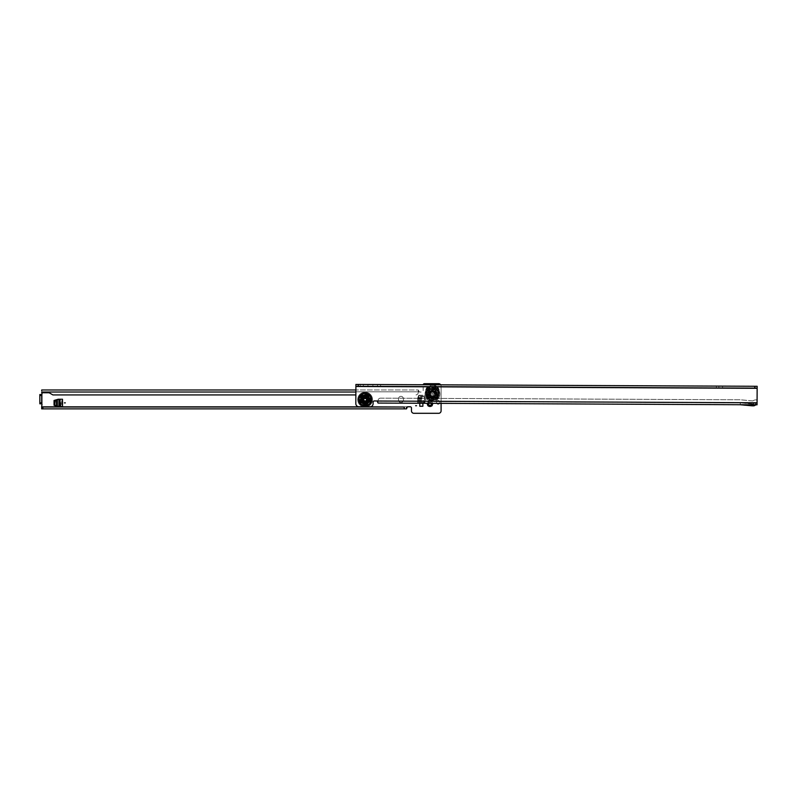 <?xml version="1.0" encoding="UTF-8"?>
<svg xmlns="http://www.w3.org/2000/svg" width="797" height="797" viewBox="0 0 797 797"><rect width="100%" height="100%" fill="white"/><g stroke="black" fill="none" stroke-linecap="round" stroke-linejoin="round"><path stroke-width="0.6" stroke-dasharray="3.98 2.99" d="M435.56 396.667L433.309 397.305L435.56 396.667L436.467 394.415L436.198 389.912L437.384 388.418A2.162 0.976 -27.9 0 0 436.059 388.667L428.836 388.667L428.696 394.415L429.503 396.498L431.585 397.305L435.391 396.498L436.577 397.683L438.071 394.415L436.198 394.415L436.198 389.912L436.905 389.514L434.335 386.336L430.559 386.336L428.716 389.902L426.853 388.378L425.777 389.703L427.909 389.703L429.434 388.069L428.647 389.554L438.071 389.912A2.162 1.833 -112.5 0 0 437.523 388.597L438.41 388L439.117 389.703L436.467 389.912L436.467 394.415L436.985 394.933L436.905 389.514L438.41 388L439.117 389.703L438.071 389.912L438.589 394.933L438.041 388.378L434.335 385.409L430.559 385.409L428.836 388.667A2.162 0.976 27.9 0 0 427.511 388.418L427.919 386.555L430.559 385.1L430.559 386.336L429.434 388.069L427.919 386.555L426.475 388L430.559 385.409L426.853 388.378L426.475 388L425.777 389.703L425.777 394.933L425.777 389.703L426.475 388L428.696 389.912L428.696 394.415L429.503 396.498L433.309 397.305L433.309 399.177L428.318 397.683L426.823 394.415L426.305 389.703L426.305 394.933L427.59 398.41L431.067 399.695L431.067 400.224L427.252 398.749L425.777 394.933L427.909 394.933L428.607 397.394L431.067 398.092L431.067 400.224L427.252 398.749L425.777 394.933L428.696 394.415L427.909 389.703L427.909 394.933L428.427 394.415L429.334 396.667L431.585 397.573L431.067 398.092L436.288 397.394L436.985 394.933L439.117 394.933L437.643 398.749L433.827 400.224L431.067 400.224L433.827 400.224L433.827 398.092L431.585 397.305L431.067 399.695L433.827 399.695L433.827 400.224L437.643 398.749L438.589 394.933L439.117 394.933L437.643 398.749M432.442 392.144A1.913 1.913 0 0 0 430.529 394.057A1.913 1.913 0 0 0 432.442 395.97A1.913 1.913 0 0 0 434.365 394.057A1.913 1.913 0 0 0 432.442 392.144A1.913 1.913 0 0 0 430.529 394.057A1.913 1.913 0 0 0 432.442 395.97A1.913 1.913 0 0 0 434.365 394.057A1.913 1.913 0 0 0 432.442 392.144M428.647 403.471L427.83 402.355A0.618 0.618 0 0 0 427.999 402.764L428.647 403.471A1.385 1.385 0 0 0 428.647 404.268L427.999 404.986A0.618 0.618 0 0 0 428.198 405.962A0.618 0.618 0 0 0 428.866 405.852L429.583 405.205A1.385 1.385 0 0 0 430.38 405.205L431.087 405.852A0.618 0.618 0 0 0 431.944 405.832A0.618 0.618 0 0 0 431.964 404.986L431.307 404.268A1.385 1.385 0 0 0 431.307 403.471L431.964 402.764A0.618 0.618 0 0 0 431.944 401.907A0.618 0.618 0 0 0 431.087 401.887L430.38 402.545A1.385 1.385 0 0 0 429.583 402.545L428.866 401.887A0.618 0.618 0 0 0 427.83 402.346A2.62 2.62 0 0 0 427.421 403.292M439.416 403.342A1.694 1.694 0 0 0 438.161 400.502A1.694 1.694 0 0 0 436.457 402.206A1.694 1.694 0 0 0 438.161 403.9A1.694 1.694 0 0 0 439.854 402.206A1.694 1.694 0 0 0 438.161 400.502A1.694 1.694 0 0 0 436.895 403.332M61.698 406.52L58.151 406.52L54.047 405.294L54.286 400.174L62.515 399.237L59.865 399.237L62.515 399.237L62.515 406.52L59.865 406.52L62.515 406.52L61.698 406.52L61.698 399.237M39.85 394.555L41.882 394.166A1.235 1.235 0 0 0 41.852 393.031A1.235 1.235 0 0 1 41.703 392.433L41.703 389.982M418.246 391.835L41.703 391.835L418.246 391.835L418.246 389.982L355.89 389.982L418.246 389.982L418.246 392.453A2.471 2.471 0 0 1 415.994 394.913L415.994 394.913A2.471 2.471 0 0 0 418.246 392.453L418.246 389.982L418.246 391.835L419.391 392.014A1.235 1.235 0 0 0 419.481 392.024L421.952 392.024A1.235 1.235 0 0 0 423.187 390.789L423.187 384.921A1.235 1.235 0 0 1 424.422 383.686L438.619 383.686A2.471 2.471 0 0 1 441.09 386.156L441.09 410.844A2.471 2.471 0 0 1 438.838 413.304L413.713 413.304A2.471 2.471 0 0 1 411.461 410.844L411.461 408.014A1.235 1.235 0 0 0 410.226 406.779L407.755 406.779A1.235 1.235 0 0 0 407.387 406.829L41.703 406.829L41.703 405.932A1.235 1.235 0 0 1 41.852 405.334A1.235 1.235 0 0 0 41.882 404.199L39.85 403.581L41.703 403.581L39.85 403.501L41.703 403.501L39.85 403.501L39.85 394.864L41.703 394.864L41.703 403.501M403.431 400.044L403.431 398.809A2.471 2.471 0 0 0 400.961 396.338A2.471 2.471 0 0 0 398.5 398.809L398.5 400.044A2.471 2.471 0 0 0 400.961 402.515A2.471 2.471 0 0 0 403.431 400.044L403.431 398.809A2.471 2.471 0 0 0 400.961 396.338A2.471 2.471 0 0 0 398.5 398.809L398.5 400.044A2.471 2.471 0 0 0 400.961 402.515A2.471 2.471 0 0 0 403.431 400.044M419.79 402.465L419.79 406.032L422.878 406.032L422.878 402.465L424.98 402.465L424.96 398.082L424.98 402.465L417.698 402.465L417.698 399.795L417.698 402.465L422.878 402.465M424.064 395.442L424.96 398.082L424.064 395.442M418.903 395.232L423.765 395.232L418.903 395.232M417.708 398.082L418.614 395.442L417.708 398.082L417.698 402.465L417.708 398.082M437.384 388.418L436.975 386.555L434.335 385.1L430.559 385.1L434.335 385.1L438.41 388L436.975 386.555L435.461 388.069L436.059 389.594L434.335 385.1L436.178 389.902L428.647 389.554M419.79 403.252L419.79 402.555L422.878 402.555L422.878 406.261L419.79 406.261L419.79 402.555M422.878 403.272L422.878 402.555M432.542 403.312A2.62 2.62 0 0 0 432.123 402.355A0.618 0.618 0 0 0 431.486 401.728A2.62 2.62 0 0 0 428.467 401.728A0.618 0.618 0 0 0 427.83 402.346M441.09 403.352L441.09 386.156A2.471 2.471 0 0 0 440.701 384.831M418.246 389.982L419.391 392.014A1.235 1.235 0 0 0 419.481 392.024L421.952 392.024A1.235 1.235 0 0 0 423.187 390.789L423.187 384.921A1.235 1.235 0 0 1 423.197 384.752M41.703 394.555L39.86 394.864L41.703 394.864M41.703 392.014L41.803 392.014A1.235 1.235 0 0 0 42.938 392.762L48.487 392.762A2.471 2.471 0 0 1 49.723 393.09L52.891 394.923L355.87 394.923M41.703 408.871L406.52 408.871L406.52 407.018L41.703 407.018L41.703 408.871L41.703 406.829M428.467 401.728L429.583 402.545A1.385 1.385 0 0 1 430.38 402.545L431.486 401.728M432.123 402.355L431.307 403.471M418.714 396.607L417.698 398.978L418.714 396.607L423.954 396.607L424.98 398.978L423.954 396.607M418.903 396.029L423.765 396.029M417.708 398.879L424.97 398.898M418.614 396.239L418.415 396.806M424.253 396.806L424.064 396.239M419.79 402.375L419.79 405.872L422.878 406.032M422.878 402.375L422.878 405.872M59.018 406.52L55.421 405.424L55.421 400.343L59.018 399.237M55.083 405.593L55.651 405.733M55.651 400.034L55.083 400.174M428.527 389.713L426.823 389.912A2.162 1.833 112.5 0 1 427.371 388.597L428.696 389.912L436.178 389.902L437.503 388.577M435.391 396.498L436.198 394.415L435.391 396.498M436.577 397.683L433.309 399.177L433.827 399.695L437.304 398.41M429.055 394.057A3.397 3.397 0 0 0 432.442 397.454A3.397 3.397 0 0 0 435.839 394.057A3.397 3.397 0 0 0 432.442 390.66A3.397 3.397 0 0 0 429.055 394.057A3.397 3.397 0 0 0 432.442 397.454A3.397 3.397 0 0 0 435.839 394.057A3.397 3.397 0 0 1 432.442 397.454A3.397 3.397 0 0 1 429.055 394.057A3.397 3.397 0 0 0 432.442 397.454A3.397 3.397 0 0 0 435.839 394.057A3.397 3.397 0 0 0 432.442 390.66A3.397 3.397 0 0 0 429.055 394.057A3.397 3.397 0 0 1 432.442 390.66A3.397 3.397 0 0 1 435.839 394.057A3.397 3.397 0 0 0 432.442 390.66A3.397 3.397 0 0 0 429.055 394.057M429.294 394.057A3.148 3.148 0 0 0 432.442 397.205A3.148 3.148 0 0 0 435.59 394.057A3.148 3.148 0 0 0 432.442 390.909A3.148 3.148 0 0 0 429.294 394.057M429.234 394.057A3.208 3.208 0 0 0 432.442 397.265A3.208 3.208 0 0 0 435.66 394.057A3.208 3.208 0 0 1 432.442 397.265A3.208 3.208 0 0 1 429.234 394.057A3.208 3.208 0 0 1 432.442 390.849A3.208 3.208 0 0 1 435.66 394.057A3.208 3.208 0 0 0 432.442 390.849A3.208 3.208 0 0 0 429.234 394.057M430.39 394.057A2.052 2.052 0 0 1 432.442 392.004A2.052 2.052 0 0 1 434.495 394.057A2.052 2.052 0 0 0 432.442 392.004A2.052 2.052 0 0 0 430.39 394.057A2.052 2.052 0 0 0 432.442 396.109A2.052 2.052 0 0 0 434.495 394.057A2.052 2.052 0 0 1 432.442 396.109A2.052 2.052 0 0 1 430.39 394.057M434.315 394.057A1.863 1.863 0 0 0 432.442 392.184A1.863 1.863 0 0 0 430.579 394.057A1.863 1.863 0 0 1 432.442 392.184A1.863 1.863 0 0 1 434.315 394.057A1.863 1.863 0 0 1 432.442 395.92A1.863 1.863 0 0 1 430.579 394.057A1.863 1.863 0 0 0 432.442 395.92A1.863 1.863 0 0 0 434.315 394.057M432.94 398.709L433.309 398.659A0.986 0.986 0 0 0 432.442 397.205A0.976 0.976 0 0 0 431.466 398.181L432.442 399.167L433.429 398.181A0.986 0.986 0 0 0 433.199 397.544L432.881 397.603A0.727 0.727 0 0 1 432.94 398.709L433.11 398.689A0.837 0.837 0 0 0 433.02 397.583L432.881 397.603M428.148 394.973L428.696 394.973L428.148 394.973M428.945 391.476L429.493 391.476L428.945 391.476M432.173 389.922L432.721 389.922L432.173 389.922M435.401 391.476L435.949 391.476L435.401 391.476M436.198 394.973L436.746 394.973L436.198 394.973M433.957 397.773L434.514 397.773L433.957 397.773M430.38 397.773L430.938 397.773L430.38 397.773M429.115 397.344L429.234 397.464A0.837 0.837 0 0 0 430.051 396.707L429.942 396.607A0.727 0.727 0 0 1 429.115 397.344L429.384 397.603A0.986 0.986 0 0 0 430.191 396.826L429.942 396.607M429.234 397.464L429.613 397.783A1.215 1.215 0 0 0 430.39 396.976L430.051 396.707M429.244 395.641L429.334 395.8A0.837 0.837 0 0 0 428.407 396.428L428.308 396.248A0.986 0.986 0 0 1 429.244 395.641L430.191 396.826M429.334 395.8L429.145 395.412A1.215 1.215 0 0 0 428.178 395.989L428.407 396.428M427.8 393.499L427.78 393.668A0.837 0.837 0 0 0 428.886 393.828L428.896 393.688A0.727 0.727 0 0 1 427.8 393.499L427.77 393.877A0.986 0.986 0 0 0 428.876 394.017L428.896 393.688M427.78 393.668L427.76 394.166A1.215 1.215 0 0 0 428.876 394.266L428.886 393.828M429.214 392.542L429.135 392.712A0.837 0.837 0 0 0 428.069 392.383L428.148 392.184A0.986 0.986 0 0 1 429.214 392.542L428.876 394.017M429.135 392.712L429.324 392.313A1.215 1.215 0 0 0 428.278 391.925L428.069 392.383M429.981 390.072L429.842 390.161A0.837 0.837 0 0 0 430.4 391.128L430.519 391.048A0.727 0.727 0 0 1 429.981 390.072L429.673 390.281A0.986 0.986 0 0 0 430.25 391.237L430.519 391.048M429.842 390.161L429.444 390.46A1.215 1.215 0 0 0 430.061 391.397L430.4 391.128M431.615 390.58L431.436 390.63A0.837 0.837 0 0 0 431.028 389.594L431.227 389.534A0.986 0.986 0 0 1 431.615 390.58L430.25 391.237M431.436 390.63L431.864 390.53A1.215 1.215 0 0 0 431.516 389.464L431.028 389.594M434.026 389.643L433.867 389.594A0.837 0.837 0 0 0 433.458 390.63L433.598 390.669A0.727 0.727 0 0 1 434.026 389.643L433.668 389.534A0.986 0.986 0 0 0 433.279 390.58L433.598 390.669M433.867 389.594L433.379 389.464A1.215 1.215 0 0 0 433.03 390.53L433.458 390.63M434.644 391.237L434.495 391.128A0.837 0.837 0 0 0 435.052 390.161L435.222 390.281A0.986 0.986 0 0 1 434.644 391.237L433.279 390.58M434.495 391.128L434.833 391.397A1.215 1.215 0 0 0 435.451 390.46L435.052 390.161M436.876 392.542L436.816 392.383A0.837 0.837 0 0 0 435.76 392.712L435.81 392.841A0.727 0.727 0 0 1 436.876 392.542L436.746 392.184A0.986 0.986 0 0 0 435.68 392.542L435.81 392.841M436.816 392.383L436.617 391.925A1.215 1.215 0 0 0 435.57 392.313L435.76 392.712M436.019 394.017L436.009 393.828A0.837 0.837 0 0 0 437.115 393.668L437.125 393.877A0.986 0.986 0 0 1 436.019 394.017L435.68 392.542M436.009 393.828L436.009 394.266A1.215 1.215 0 0 0 437.125 394.166L437.135 394.057A4.682 4.682 0 0 1 432.442 398.739A4.682 4.682 0 0 1 427.76 394.057A4.682 4.682 0 0 1 432.442 389.374A4.682 4.682 0 0 1 437.135 394.057L437.115 393.668M434.704 396.826L434.843 396.707A0.837 0.837 0 0 0 435.66 397.464L435.501 397.603A0.986 0.986 0 0 1 434.704 396.826L435.491 395.93A0.727 0.727 0 0 1 436.397 396.577L436.487 396.428A0.837 0.837 0 0 0 435.56 395.8L435.491 395.93M434.843 396.707L434.504 396.976A1.215 1.215 0 0 0 435.282 397.783L435.66 397.464M436.487 396.428L436.716 395.989A1.215 1.215 0 0 0 435.75 395.412L435.56 395.8M429.384 397.603L428.308 396.248M427.77 393.877L428.148 392.184M429.673 390.281L431.227 389.534M433.668 389.534L435.222 390.281M436.746 392.184L437.125 393.877M436.397 396.577L436.587 396.248A0.986 0.986 0 0 0 435.65 395.641M436.587 396.248L435.501 397.603M433.11 398.689L433.598 398.6A1.215 1.215 0 0 0 433.448 397.484L433.02 397.583M431.695 397.544L431.874 397.583A0.837 0.837 0 0 0 431.785 398.689L431.585 398.659A0.986 0.986 0 0 1 431.695 397.544L433.199 397.544M431.874 397.583L431.446 397.484A1.215 1.215 0 0 0 431.297 398.6L431.785 398.689M433.309 398.659L431.585 398.659M427.76 394.166A4.682 4.682 0 0 0 428.178 395.989M429.613 397.783A4.682 4.682 0 0 0 431.297 398.6M433.598 398.6A4.682 4.682 0 0 0 435.282 397.783M436.716 395.989A4.682 4.682 0 0 0 437.125 394.166M434.833 391.397A3.577 3.577 0 0 1 435.57 392.313M431.864 390.53A3.577 3.577 0 0 1 433.03 390.53M429.324 392.313A3.577 3.577 0 0 1 430.061 391.397M436.019 394.057A3.577 3.577 0 0 0 432.442 390.48A3.577 3.577 0 0 0 428.876 394.057A3.577 3.577 0 0 0 432.442 397.623A3.577 3.577 0 0 0 436.019 394.057M429.145 395.412A3.577 3.577 0 0 1 428.876 394.266M431.446 397.484A3.577 3.577 0 0 1 430.39 396.976M434.504 396.976A3.577 3.577 0 0 1 433.448 397.484M436.009 394.266A3.577 3.577 0 0 1 435.75 395.412M436.617 391.925A4.682 4.682 0 0 0 435.451 390.46M433.379 389.464A4.682 4.682 0 0 0 431.516 389.464M429.444 390.46A4.682 4.682 0 0 0 428.278 391.925M432.014 397.603A0.727 0.727 0 0 0 431.954 398.709M434.953 396.607A0.727 0.727 0 0 0 435.78 397.344M435.999 393.688A0.727 0.727 0 0 0 437.095 393.499M434.375 391.048A0.727 0.727 0 0 0 434.913 390.072M431.297 390.669A0.727 0.727 0 0 0 430.868 389.643M429.085 392.841A0.727 0.727 0 0 0 428.019 392.542M429.404 395.93A0.727 0.727 0 0 0 428.497 396.577M426.584 394.057A5.868 5.868 0 0 0 432.442 399.915A5.868 5.868 0 0 0 438.31 394.057A5.868 5.868 0 0 0 432.442 388.189A5.868 5.868 0 0 0 426.584 394.057A5.868 5.868 0 0 0 432.442 399.915A5.868 5.868 0 0 0 438.31 394.057A5.868 5.868 0 0 0 432.442 388.189A5.868 5.868 0 0 0 426.584 394.057A5.868 5.868 0 0 0 432.442 399.915A5.868 5.868 0 0 0 438.31 394.057A5.868 5.868 0 0 0 432.442 388.189A5.868 5.868 0 0 0 426.584 394.057A5.868 5.868 0 0 0 432.442 399.915A5.868 5.868 0 0 0 438.31 394.057A5.868 5.868 0 0 0 432.442 388.189A5.868 5.868 0 0 0 426.584 394.057A5.868 5.868 0 0 1 432.442 388.189A5.868 5.868 0 0 1 438.31 394.057A5.868 5.868 0 0 0 432.442 388.189A5.868 5.868 0 0 0 426.584 394.057A5.868 5.868 0 0 0 432.442 399.915A5.868 5.868 0 0 0 438.31 394.057A5.868 5.868 0 0 0 432.442 388.189A5.868 5.868 0 0 0 426.584 394.057A5.868 5.868 0 0 0 432.442 399.915A5.868 5.868 0 0 0 438.31 394.057A5.868 5.868 0 0 0 432.442 388.189A5.868 5.868 0 0 0 426.584 394.057A5.868 5.868 0 0 0 432.442 399.915A5.868 5.868 0 0 0 438.31 394.057A5.868 5.868 0 0 0 432.442 388.189A5.868 5.868 0 0 0 426.584 394.057A5.868 5.868 0 0 0 432.442 399.915A5.868 5.868 0 0 0 438.31 394.057A5.868 5.868 0 0 0 432.442 388.189A5.868 5.868 0 0 0 426.584 394.057A5.868 5.868 0 0 0 432.442 399.915A5.868 5.868 0 0 0 438.31 394.057A5.868 5.868 0 0 1 432.442 399.915A5.868 5.868 0 0 1 426.584 394.057M437.294 394.057A4.842 4.842 0 0 0 432.442 389.205A4.842 4.842 0 0 0 427.6 394.057A4.842 4.842 0 0 0 432.442 398.898A4.842 4.842 0 0 0 437.294 394.057A4.842 4.842 0 0 0 432.442 389.205A4.842 4.842 0 0 0 427.6 394.057A4.842 4.842 0 0 0 432.442 398.898A4.842 4.842 0 0 0 437.294 394.057A4.842 4.842 0 0 0 432.442 389.205A4.842 4.842 0 0 0 427.6 394.057A4.842 4.842 0 0 0 432.442 398.898A4.842 4.842 0 0 0 437.294 394.057A4.842 4.842 0 0 0 432.442 389.205A4.842 4.842 0 0 0 427.6 394.057A4.842 4.842 0 0 0 432.442 398.898A4.842 4.842 0 0 0 437.294 394.057M426.275 394.057A6.177 6.177 0 0 0 432.442 400.224A6.177 6.177 0 0 0 438.619 394.057A6.177 6.177 0 0 0 432.442 387.88A6.177 6.177 0 0 0 426.275 394.057A6.177 6.177 0 0 0 432.442 400.224A6.177 6.177 0 0 0 438.619 394.057A6.177 6.177 0 0 0 432.442 387.88A6.177 6.177 0 0 0 426.275 394.057A6.177 6.177 0 0 0 432.442 400.224A6.177 6.177 0 0 0 438.619 394.057A6.177 6.177 0 0 0 432.442 387.88A6.177 6.177 0 0 0 426.275 394.057A6.177 6.177 0 0 0 432.442 400.224A6.177 6.177 0 0 0 438.619 394.057A6.177 6.177 0 0 0 432.442 387.88A6.177 6.177 0 0 0 426.275 394.057A6.177 6.177 0 0 0 432.442 400.224A6.177 6.177 0 0 0 438.619 394.057A6.177 6.177 0 0 0 432.442 387.88A6.177 6.177 0 0 0 426.275 394.057A6.177 6.177 0 0 0 432.442 400.224A6.177 6.177 0 0 0 438.619 394.057A6.177 6.177 0 0 0 432.442 387.88A6.177 6.177 0 0 0 426.275 394.057A6.177 6.177 0 0 0 432.442 400.224A6.177 6.177 0 0 0 438.619 394.057A6.177 6.177 0 0 0 432.442 387.88A6.177 6.177 0 0 0 426.275 394.057A6.177 6.177 0 0 0 432.442 400.224A6.177 6.177 0 0 0 438.619 394.057A6.177 6.177 0 0 0 432.442 387.88A6.177 6.177 0 0 0 426.275 394.057A6.177 6.177 0 0 0 432.442 400.224A6.177 6.177 0 0 0 438.619 394.057A6.177 6.177 0 0 0 432.442 387.88A6.177 6.177 0 0 0 426.275 394.057A6.177 6.177 0 0 0 432.442 400.224A6.177 6.177 0 0 0 438.619 394.057A6.177 6.177 0 0 0 432.442 387.88A6.177 6.177 0 0 0 426.275 394.057A6.177 6.177 0 0 0 432.442 400.224A6.177 6.177 0 0 0 438.619 394.057A6.177 6.177 0 0 0 432.442 387.88A6.177 6.177 0 0 0 426.275 394.057A6.177 6.177 0 0 0 432.442 400.224A6.177 6.177 0 0 0 438.619 394.057A6.177 6.177 0 0 0 432.442 387.88A6.177 6.177 0 0 0 426.275 394.057M426.704 394.057A5.738 5.738 0 0 1 432.442 388.318A5.738 5.738 0 0 1 438.191 394.057A5.738 5.738 0 0 0 432.442 388.318A5.738 5.738 0 0 0 426.704 394.057A5.738 5.738 0 0 0 432.442 399.795A5.738 5.738 0 0 0 438.191 394.057A5.738 5.738 0 0 0 432.442 388.318A5.738 5.738 0 0 0 426.704 394.057A5.738 5.738 0 0 0 432.442 399.795A5.738 5.738 0 0 0 438.191 394.057A5.738 5.738 0 0 0 432.442 388.318A5.738 5.738 0 0 0 426.704 394.057A5.738 5.738 0 0 0 432.442 399.795A5.738 5.738 0 0 0 438.191 394.057A5.738 5.738 0 0 1 432.442 399.795A5.738 5.738 0 0 1 426.704 394.057M425.04 394.057A7.412 7.412 0 0 0 432.442 401.459A7.412 7.412 0 0 0 439.854 394.057A7.412 7.412 0 0 0 432.442 386.645A7.412 7.412 0 0 0 425.04 394.057A7.412 7.412 0 0 0 432.442 401.459A7.412 7.412 0 0 0 439.854 394.057A7.412 7.412 0 0 0 432.442 386.645A7.412 7.412 0 0 0 425.04 394.057A7.412 7.412 0 0 0 432.442 401.459A7.412 7.412 0 0 0 439.854 394.057A7.412 7.412 0 0 0 432.442 386.645A7.412 7.412 0 0 0 425.04 394.057M435.062 397.394A0.976 0.976 0 0 0 436.437 397.245L436.288 395.86A0.976 0.976 0 0 0 434.913 396.019A0.976 0.976 0 0 0 435.062 397.394L436.437 397.245A0.976 0.976 0 0 0 436.288 395.86M436.686 394.097A0.976 0.976 0 0 0 437.423 392.921L436.258 392.184A0.976 0.976 0 0 0 435.521 393.359A0.976 0.976 0 0 0 436.686 394.097L437.423 392.921A0.976 0.976 0 0 0 436.258 392.184M435.122 390.759A0.976 0.976 0 0 0 434.664 389.454L433.359 389.912A0.976 0.976 0 0 0 433.817 391.217A0.976 0.976 0 0 0 435.122 390.759L434.664 389.454A0.976 0.976 0 0 0 433.359 389.912M431.536 389.912A0.976 0.976 0 0 0 430.231 389.454L429.772 390.759A0.976 0.976 0 0 0 431.077 391.217A0.976 0.976 0 0 0 431.536 389.912L430.231 389.454A0.976 0.976 0 0 0 429.772 390.759M428.637 392.184A0.976 0.976 0 0 0 427.471 392.921L428.208 394.097A0.976 0.976 0 0 0 429.374 393.359A0.976 0.976 0 0 0 428.637 392.184L427.471 392.921A0.976 0.976 0 0 0 428.208 394.097M428.607 395.86A0.976 0.976 0 0 0 428.457 397.245L429.832 397.394A0.976 0.976 0 0 0 429.981 396.019A0.976 0.976 0 0 0 428.607 395.86L428.457 397.245A0.976 0.976 0 0 0 429.832 397.394M432.442 394.834A0.777 0.777 0 0 0 433.229 394.057A0.777 0.777 0 0 0 432.442 393.28A0.777 0.777 0 0 0 431.665 394.057A0.777 0.777 0 0 0 432.442 394.834M429.643 394.057A2.809 2.809 0 0 1 432.442 391.247A2.809 2.809 0 0 1 435.252 394.057A2.809 2.809 0 0 1 432.442 396.866A2.809 2.809 0 0 1 429.643 394.057A2.809 2.809 0 0 1 432.442 391.247A2.809 2.809 0 0 1 435.252 394.057A2.809 2.809 0 0 1 432.442 396.866A2.809 2.809 0 0 1 429.643 394.057M430.629 394.057A1.823 1.823 0 0 1 432.442 392.234A1.823 1.823 0 0 1 434.265 394.057A1.823 1.823 0 0 1 432.442 395.88A1.823 1.823 0 0 1 430.629 394.057A1.823 1.823 0 0 1 432.442 392.234A1.823 1.823 0 0 1 434.265 394.057A1.823 1.823 0 0 1 432.442 395.88A1.823 1.823 0 0 1 430.629 394.057A1.823 1.823 0 0 0 432.442 395.88A1.823 1.823 0 0 0 434.265 394.057M429.762 394.057A2.69 2.69 0 0 0 432.442 396.737A2.69 2.69 0 0 0 435.132 394.057A2.69 2.69 0 0 1 432.442 396.737A2.69 2.69 0 0 1 429.762 394.057A2.69 2.69 0 0 1 432.442 391.367A2.69 2.69 0 0 1 435.132 394.057A2.69 2.69 0 0 0 432.442 391.367A2.69 2.69 0 0 0 429.762 394.057M367.018 399.616A1.913 1.913 0 0 0 365.116 397.693A1.913 1.913 0 0 0 363.193 399.606A1.913 1.913 0 0 0 365.096 401.529A1.913 1.913 0 0 0 367.018 399.616A1.913 1.913 0 0 0 365.116 397.693A1.913 1.913 0 0 0 363.193 399.606A1.913 1.913 0 0 0 365.096 401.529A1.913 1.913 0 0 0 367.018 399.616M360.204 384.463L363.352 384.483L360.204 384.463L360.194 386.316L363.342 386.326L360.194 386.316M363.352 384.483L363.342 386.326M377.489 384.543L380.637 384.562L377.489 384.543L377.479 386.396L380.627 386.406L377.479 386.396M380.637 384.562L380.627 386.406M367.955 384.503L372.886 384.523L367.955 384.503L367.945 386.356L372.886 386.376L367.945 386.356M372.886 384.523L372.886 386.376M716.403 387.95L720.109 387.97L716.403 387.95L716.413 386.097L720.109 386.117L716.413 386.097M419.71 401.409A7.412 7.412 0 0 0 424.303 399.825A7.412 7.412 0 0 1 419.71 401.409L378.057 401.21L378.057 403.063L378.067 400.592A2.471 2.471 0 0 1 380.328 398.151L380.328 398.151A2.471 2.471 0 0 0 378.067 400.592L378.057 401.21L377.19 401.021A1.235 1.235 0 0 0 376.832 400.971L374.361 400.951A1.235 1.235 0 0 0 373.116 402.186L373.116 403.73A3.088 3.088 0 0 1 370.007 406.799L358.899 406.749A3.088 3.088 0 0 1 355.831 403.651L355.91 384.443L757.15 386.286L757.14 388.139L355.91 386.296L355.91 384.443M432.711 401.469A7.412 7.412 0 0 1 428.128 399.845A0.618 0.618 0 0 0 427.74 399.715L424.691 399.695A0.618 0.618 0 0 0 424.303 399.825A0.618 0.618 0 0 1 424.691 399.695L427.74 399.715A0.618 0.618 0 0 1 428.128 399.845A7.412 7.412 0 0 0 432.711 401.469L740.214 402.874L378.057 401.21L378.057 403.063L733.489 404.567L752.119 405.822A2.162 2.162 0 0 0 752.308 405.832L753.544 405.832A2.162 2.162 0 0 0 754.62 405.553L756.024 404.796L756.034 402.764A2.341 2.341 0 0 0 754.859 403.073A2.341 2.341 0 0 1 756.034 402.764L757.07 402.953L757.08 401.1A1.235 1.235 0 0 0 755.964 399.865A1.235 1.235 0 0 1 757.08 401.1L757.14 388.139M380.438 398.141L740.234 399.785A5.25 5.25 0 0 1 740.692 399.805A5.25 5.25 0 0 0 740.234 399.785L380.438 398.141M752.448 400.891L740.692 399.805L752.448 400.891M753.424 400.552L752.816 400.891L753.424 400.552A5.25 5.25 0 0 1 755.925 399.865A5.25 5.25 0 0 0 753.424 400.552M432.94 403.322A9.255 9.255 0 0 1 427.81 401.738A2.899 2.899 0 0 0 427.232 401.439A2.899 2.899 0 0 1 427.81 401.738A9.255 9.255 0 0 0 432.94 403.322L419.461 403.252A9.255 9.255 0 0 0 424.602 401.728A2.899 2.899 0 0 1 425.19 401.429A2.899 2.899 0 0 0 424.602 401.728A9.255 9.255 0 0 1 419.461 403.252M377.19 401.021L740.224 402.684L740.214 404.727L740.423 402.694A2.341 2.341 0 0 0 740.224 402.684A2.341 2.341 0 0 1 740.423 402.694L752.308 403.79L740.423 402.694L752.308 403.79L754.859 403.073A2.341 2.341 0 0 1 756.034 402.764L756.034 402.943A2.162 2.162 0 0 0 754.948 403.232L752.288 403.979L740.403 402.883A2.162 2.162 0 0 0 740.214 402.874A2.162 2.162 0 0 1 740.403 402.883L752.288 403.979L754.948 403.232A2.162 2.162 0 0 1 756.034 402.943L757.07 402.764L757.06 404.806L757.07 402.953L756.034 402.943L757.07 402.953L757.06 404.806L756.024 404.796M720.109 386.117L722.58 386.127L720.109 386.117L720.109 387.97L722.57 387.98L720.109 387.97L720.109 386.117M378.057 401.21L378.057 403.063M427.232 401.439A2.899 2.899 0 0 0 425.19 401.429A2.899 2.899 0 0 1 427.232 401.439M361.708 399.596A3.397 3.397 0 0 1 365.126 396.219A3.397 3.397 0 0 1 368.503 399.626A3.397 3.397 0 0 1 365.086 403.003A3.397 3.397 0 0 1 361.708 399.596A3.397 3.397 0 0 1 365.126 396.219A3.397 3.397 0 0 1 368.503 399.626A3.397 3.397 0 0 0 365.126 396.219A3.397 3.397 0 0 0 361.708 399.596A3.397 3.397 0 0 1 365.126 396.219A3.397 3.397 0 0 1 368.503 399.626A3.397 3.397 0 0 1 365.086 403.003A3.397 3.397 0 0 1 361.708 399.596A3.397 3.397 0 0 0 365.086 403.003A3.397 3.397 0 0 0 368.503 399.626A3.397 3.397 0 0 1 365.086 403.003A3.397 3.397 0 0 1 361.708 399.596M361.958 399.596A3.148 3.148 0 0 1 365.116 396.468A3.148 3.148 0 0 1 368.254 399.626A3.148 3.148 0 0 1 365.096 402.764A3.148 3.148 0 0 1 361.958 399.596M361.898 399.596A3.208 3.208 0 0 1 365.116 396.398A3.208 3.208 0 0 1 368.314 399.626A3.208 3.208 0 0 0 365.116 396.398A3.208 3.208 0 0 0 361.898 399.596A3.208 3.208 0 0 0 365.086 402.824A3.208 3.208 0 0 0 368.314 399.626A3.208 3.208 0 0 1 365.086 402.824A3.208 3.208 0 0 1 361.898 399.596M363.053 399.606A2.052 2.052 0 0 0 365.096 401.668A2.052 2.052 0 0 0 367.158 399.616A2.052 2.052 0 0 1 365.096 401.668A2.052 2.052 0 0 1 363.053 399.606A2.052 2.052 0 0 1 365.116 397.554A2.052 2.052 0 0 1 367.158 399.616A2.052 2.052 0 0 0 365.116 397.554A2.052 2.052 0 0 0 363.053 399.606M366.969 399.616A1.863 1.863 0 0 1 365.096 401.479A1.863 1.863 0 0 1 363.243 399.606A1.863 1.863 0 0 0 365.096 401.479A1.863 1.863 0 0 0 366.969 399.616A1.863 1.863 0 0 0 365.116 397.743A1.863 1.863 0 0 0 363.243 399.606A1.863 1.863 0 0 1 365.116 397.743A1.863 1.863 0 0 1 366.969 399.616A1.853 1.853 0 0 1 365.096 401.459A1.853 1.853 0 0 1 363.412 398.849L363.611 398.52A1.853 1.853 0 0 1 365.863 397.922L366.202 398.121A1.853 1.853 0 0 1 366.789 400.373L366.6 400.712A1.853 1.853 0 0 1 364.349 401.299L364.01 401.1A1.853 1.853 0 0 1 365.116 397.763A1.853 1.853 0 0 1 366.949 399.815L366.261 401.13L364.847 401.509L363.581 400.771L363.263 399.407A1.853 1.853 0 0 0 363.263 399.795L363.263 399.407A1.853 1.853 0 0 1 363.273 399.317L363.382 398.938A1.853 1.853 0 0 0 363.273 399.317L363.382 398.938A1.853 1.853 0 0 1 363.412 398.849L363.611 398.52A1.853 1.853 0 0 0 363.412 398.849A1.853 1.853 0 0 1 363.671 398.44L363.95 398.161A1.853 1.853 0 0 0 363.671 398.44L363.95 398.161A1.853 1.853 0 0 1 364.02 398.111L364.359 397.912A1.853 1.853 0 0 0 364.02 398.111L364.359 397.912A1.853 1.853 0 0 1 364.448 397.882L364.827 397.783A1.853 1.853 0 0 0 364.448 397.882L364.827 397.783A1.853 1.853 0 0 1 364.916 397.773L365.305 397.773A1.853 1.853 0 0 0 364.916 397.773L365.305 397.773A1.853 1.853 0 0 1 365.405 397.783L365.773 397.882A1.853 1.853 0 0 0 365.405 397.783L365.773 397.882A1.853 1.853 0 0 1 365.863 397.922L366.202 398.121A1.853 1.853 0 0 0 365.863 397.922A1.853 1.853 0 0 1 366.281 398.181L366.55 398.45A1.853 1.853 0 0 0 366.281 398.181L366.55 398.45A1.853 1.853 0 0 1 366.61 398.53L366.799 398.869A1.853 1.853 0 0 0 366.61 398.53L366.799 398.869A1.853 1.853 0 0 1 366.839 398.958L366.939 399.327A1.853 1.853 0 0 0 366.839 398.958L366.939 399.327A1.853 1.853 0 0 1 366.959 399.616A1.853 1.853 0 0 0 365.116 397.763A1.853 1.853 0 0 0 363.253 399.606M365.624 394.953L365.992 395.013A0.986 0.986 0 0 1 366.112 395.491A0.976 0.976 0 0 0 365.126 394.505A0.976 0.976 0 0 0 364.139 395.481L365.126 394.505L366.102 395.491A0.986 0.986 0 0 1 365.873 396.119L365.554 396.069A0.727 0.727 0 0 0 365.624 394.953L365.783 394.973A0.837 0.837 0 0 1 365.693 396.089L365.554 396.069M360.812 398.669L361.36 398.679L360.812 398.669M361.589 402.166L362.147 402.166L361.589 402.166M364.807 403.74L365.365 403.74L364.807 403.74M368.045 402.196L368.603 402.196L368.045 402.196M368.852 398.709L369.409 398.709L368.852 398.709M366.64 395.9L367.188 395.9L366.64 395.9M363.053 395.88L363.611 395.88L363.053 395.88M361.788 396.308L361.908 396.189A0.837 0.837 0 0 1 362.725 396.956L362.615 397.055A0.727 0.727 0 0 0 361.788 396.308L362.067 396.049A0.986 0.986 0 0 1 362.854 396.836L362.615 397.055M361.908 396.189L362.286 395.87A1.215 1.215 0 0 1 363.063 396.677L362.725 396.956M361.908 398.012L361.997 397.852A0.837 0.837 0 0 1 361.081 397.215L360.981 397.394A0.986 0.986 0 0 0 361.908 398.012L362.854 396.836M361.997 397.852L361.808 398.241A1.215 1.215 0 0 1 360.852 397.653L361.081 397.215M360.453 400.144L360.433 399.974A0.837 0.837 0 0 1 361.539 399.815L361.549 399.964A0.727 0.727 0 0 0 360.453 400.144L360.423 399.765A0.986 0.986 0 0 1 361.529 399.636L361.549 399.964M360.433 399.974L360.423 399.476A1.215 1.215 0 0 1 361.539 399.387L361.539 399.815M361.858 401.11L361.788 400.941A0.837 0.837 0 0 1 360.722 401.27L360.802 401.459A0.986 0.986 0 0 0 361.858 401.11L361.529 399.636M361.788 400.941L361.977 401.339A1.215 1.215 0 0 1 360.921 401.718L360.722 401.27M362.625 403.581L362.486 403.491A0.837 0.837 0 0 1 363.043 402.525L363.163 402.615A0.727 0.727 0 0 0 362.625 403.581L362.306 403.372A0.986 0.986 0 0 1 362.894 402.415L363.163 402.615M362.486 403.491L362.087 403.192A1.215 1.215 0 0 1 362.705 402.256L363.043 402.525M364.259 403.083L364.08 403.033A0.837 0.837 0 0 1 363.671 404.069L363.87 404.129A0.986 0.986 0 0 0 364.259 403.083L362.894 402.415M364.08 403.033L364.498 403.133A1.215 1.215 0 0 1 364.149 404.199L363.671 404.069M366.66 404.029L366.5 404.079A0.837 0.837 0 0 1 366.102 403.043L366.241 403.003A0.727 0.727 0 0 0 366.66 404.029L366.301 404.139A0.986 0.986 0 0 1 365.923 403.093L366.241 403.003M366.5 404.079L366.022 404.209A1.215 1.215 0 0 1 365.674 403.143L366.102 403.043M367.287 402.435L367.138 402.545A0.837 0.837 0 0 1 367.696 403.511L367.865 403.392A0.986 0.986 0 0 0 367.287 402.435L365.923 403.093M367.138 402.545L367.487 402.276A1.215 1.215 0 0 1 368.094 403.222L367.696 403.511M369.529 401.15L369.469 401.309A0.837 0.837 0 0 1 368.413 400.971L368.463 400.831A0.727 0.727 0 0 0 369.529 401.15L369.39 401.499A0.986 0.986 0 0 1 368.334 401.14L368.463 400.831M369.469 401.309L369.27 401.758A1.215 1.215 0 0 1 368.214 401.359L368.413 400.971M368.672 399.855L368.672 399.855A0.837 0.837 0 0 1 369.768 400.024L369.788 399.815A0.986 0.986 0 0 0 368.682 399.666L368.672 399.417A1.215 1.215 0 0 1 369.788 399.526L369.788 399.636A4.682 4.682 0 0 0 365.126 394.923A4.682 4.682 0 0 0 360.423 399.586A4.682 4.682 0 0 0 365.086 404.298A4.682 4.682 0 0 0 369.788 399.636L369.768 400.024M367.377 396.856L367.517 396.976A0.837 0.837 0 0 1 368.334 396.219L368.184 396.079A0.986 0.986 0 0 0 367.377 396.856L368.154 397.753A0.727 0.727 0 0 0 369.071 397.115L369.15 397.255A0.837 0.837 0 0 1 368.224 397.872L368.154 397.753M367.517 396.976L367.178 396.697A1.215 1.215 0 0 1 367.955 395.9L368.334 396.219M369.15 397.255L369.38 397.693A1.215 1.215 0 0 1 368.413 398.271L368.224 397.872M362.067 396.049L360.981 397.394M360.423 399.765L360.802 401.459M362.306 403.372L363.87 404.129M366.301 404.139L367.865 403.392M368.682 399.626A3.577 3.577 0 0 1 365.086 403.182A3.577 3.577 0 0 1 361.529 399.596A3.577 3.577 0 0 1 365.126 396.039A3.577 3.577 0 0 1 368.682 399.626L368.334 401.14M369.39 401.499L369.788 399.815M369.071 397.115L369.25 397.434A0.986 0.986 0 0 1 368.314 398.042M369.25 397.434L368.184 396.079M365.783 394.973L366.271 395.073A1.215 1.215 0 0 1 366.122 396.189L365.693 396.089M364.368 396.119L364.548 396.079A0.837 0.837 0 0 1 364.468 394.973L364.259 395.003A0.986 0.986 0 0 0 364.368 396.119L365.873 396.119M364.548 396.079L364.119 396.179A1.215 1.215 0 0 1 363.98 395.063L364.468 394.973M365.992 395.013L364.259 395.003M360.423 399.476A4.682 4.682 0 0 1 360.852 397.653M362.286 395.87A4.682 4.682 0 0 1 363.98 395.063M366.271 395.073A4.682 4.682 0 0 1 367.955 395.9M369.38 397.693A4.682 4.682 0 0 1 369.788 399.526M367.487 402.276A3.577 3.577 0 0 0 368.214 401.359M364.498 403.133A3.577 3.577 0 0 0 365.674 403.143M361.977 401.339A3.577 3.577 0 0 0 362.705 402.256M361.808 398.241A3.577 3.577 0 0 0 361.539 399.387M364.119 396.179A3.577 3.577 0 0 0 363.063 396.677M367.178 396.697A3.577 3.577 0 0 0 366.122 396.189M368.672 399.417A3.577 3.577 0 0 0 368.413 398.271M369.27 401.758A4.682 4.682 0 0 1 368.094 403.222M366.022 404.209A4.682 4.682 0 0 1 364.149 404.199M362.087 403.192A4.682 4.682 0 0 1 360.921 401.718M364.687 396.059A0.727 0.727 0 0 1 364.637 394.953M367.616 397.075A0.727 0.727 0 0 1 368.453 396.338M368.652 399.994A0.727 0.727 0 0 1 369.758 400.184M367.018 402.624A0.727 0.727 0 0 1 367.556 403.601M363.94 402.983A0.727 0.727 0 0 1 363.512 404.009M361.738 400.801A0.727 0.727 0 0 1 360.662 401.11M362.077 397.723A0.727 0.727 0 0 1 361.171 397.075M359.238 399.586A5.868 5.868 0 0 1 365.136 393.748A5.868 5.868 0 0 1 370.974 399.636A5.868 5.868 0 0 1 365.076 405.474A5.868 5.868 0 0 1 359.238 399.586A5.868 5.868 0 0 1 365.136 393.748A5.868 5.868 0 0 1 370.974 399.636A5.868 5.868 0 0 1 365.076 405.474A5.868 5.868 0 0 1 359.238 399.586A5.868 5.868 0 0 1 365.136 393.748A5.868 5.868 0 0 1 370.974 399.636A5.868 5.868 0 0 1 365.076 405.474A5.868 5.868 0 0 1 359.238 399.586A5.868 5.868 0 0 1 365.136 393.748A5.868 5.868 0 0 1 370.974 399.636A5.868 5.868 0 0 1 365.076 405.474A5.868 5.868 0 0 1 359.238 399.586A5.868 5.868 0 0 0 365.076 405.474A5.868 5.868 0 0 0 370.974 399.636A5.868 5.868 0 0 1 365.076 405.474A5.868 5.868 0 0 1 359.238 399.586A5.868 5.868 0 0 1 365.136 393.748A5.868 5.868 0 0 1 370.974 399.636A5.868 5.868 0 0 1 365.076 405.474A5.868 5.868 0 0 1 359.238 399.586A5.868 5.868 0 0 1 365.136 393.748A5.868 5.868 0 0 1 370.974 399.636A5.868 5.868 0 0 1 365.076 405.474A5.868 5.868 0 0 1 359.238 399.586A5.868 5.868 0 0 1 365.136 393.748A5.868 5.868 0 0 1 370.974 399.636A5.868 5.868 0 0 1 365.076 405.474A5.868 5.868 0 0 1 359.238 399.586A5.868 5.868 0 0 1 365.136 393.748A5.868 5.868 0 0 1 370.974 399.636A5.868 5.868 0 0 1 365.076 405.474A5.868 5.868 0 0 1 359.238 399.586A5.868 5.868 0 0 1 365.136 393.748A5.868 5.868 0 0 1 370.974 399.636A5.868 5.868 0 0 0 365.136 393.748A5.868 5.868 0 0 0 359.238 399.586M369.947 399.636A4.842 4.842 0 0 1 365.086 404.458A4.842 4.842 0 0 1 360.264 399.586A4.842 4.842 0 0 1 365.126 394.764A4.842 4.842 0 0 1 369.947 399.636A4.842 4.842 0 0 1 365.086 404.458A4.842 4.842 0 0 1 360.264 399.586A4.842 4.842 0 0 1 365.126 394.764A4.842 4.842 0 0 1 369.947 399.636A4.842 4.842 0 0 1 365.086 404.458A4.842 4.842 0 0 1 360.264 399.586A4.842 4.842 0 0 1 365.126 394.764A4.842 4.842 0 0 1 369.947 399.636A4.842 4.842 0 0 1 365.086 404.458A4.842 4.842 0 0 1 360.264 399.586A4.842 4.842 0 0 1 365.126 394.764A4.842 4.842 0 0 1 369.947 399.636M358.929 399.586A6.177 6.177 0 0 1 365.136 393.439A6.177 6.177 0 0 1 371.282 399.636A6.177 6.177 0 0 1 365.076 405.783A6.177 6.177 0 0 1 358.929 399.586A6.177 6.177 0 0 1 365.136 393.439A6.177 6.177 0 0 1 371.282 399.636A6.177 6.177 0 0 1 365.076 405.783A6.177 6.177 0 0 1 358.929 399.586A6.177 6.177 0 0 1 365.136 393.439A6.177 6.177 0 0 1 371.282 399.636A6.177 6.177 0 0 1 365.076 405.783A6.177 6.177 0 0 1 358.929 399.586A6.177 6.177 0 0 1 365.136 393.439A6.177 6.177 0 0 1 371.282 399.636A6.177 6.177 0 0 1 365.076 405.783A6.177 6.177 0 0 1 358.929 399.586A6.177 6.177 0 0 1 365.136 393.439A6.177 6.177 0 0 1 371.282 399.636A6.177 6.177 0 0 1 365.076 405.783A6.177 6.177 0 0 1 358.929 399.586A6.177 6.177 0 0 1 365.136 393.439A6.177 6.177 0 0 1 371.282 399.636A6.177 6.177 0 0 1 365.076 405.783A6.177 6.177 0 0 1 358.929 399.586A6.177 6.177 0 0 1 365.136 393.439A6.177 6.177 0 0 1 371.282 399.636A6.177 6.177 0 0 1 365.076 405.783A6.177 6.177 0 0 1 358.929 399.586A6.177 6.177 0 0 1 365.136 393.439A6.177 6.177 0 0 1 371.282 399.636A6.177 6.177 0 0 1 365.076 405.783A6.177 6.177 0 0 1 358.929 399.586A6.177 6.177 0 0 1 365.136 393.439A6.177 6.177 0 0 1 371.282 399.636A6.177 6.177 0 0 1 365.076 405.783A6.177 6.177 0 0 1 358.929 399.586A6.177 6.177 0 0 1 365.136 393.439A6.177 6.177 0 0 1 371.282 399.636A6.177 6.177 0 0 1 365.076 405.783A6.177 6.177 0 0 1 358.929 399.586A6.177 6.177 0 0 1 365.136 393.439A6.177 6.177 0 0 1 371.282 399.636A6.177 6.177 0 0 1 365.076 405.783A6.177 6.177 0 0 1 358.929 399.586A6.177 6.177 0 0 1 365.136 393.439A6.177 6.177 0 0 1 371.282 399.636A6.177 6.177 0 0 1 365.076 405.783A6.177 6.177 0 0 1 358.929 399.586M359.367 399.586A5.738 5.738 0 0 0 365.076 405.354A5.738 5.738 0 0 0 370.844 399.636A5.738 5.738 0 0 1 365.076 405.354A5.738 5.738 0 0 1 359.367 399.586A5.738 5.738 0 0 1 365.136 393.867A5.738 5.738 0 0 1 370.844 399.636A5.738 5.738 0 0 1 365.076 405.354A5.738 5.738 0 0 1 359.367 399.586A5.738 5.738 0 0 1 365.136 393.867A5.738 5.738 0 0 1 370.844 399.636A5.738 5.738 0 0 1 365.076 405.354A5.738 5.738 0 0 1 359.367 399.586A5.738 5.738 0 0 1 365.136 393.867A5.738 5.738 0 0 1 370.844 399.636A5.738 5.738 0 0 0 365.136 393.867A5.738 5.738 0 0 0 359.367 399.586M357.694 399.576A7.412 7.412 0 0 1 365.136 392.204A7.412 7.412 0 0 1 372.508 399.646A7.412 7.412 0 0 1 365.076 407.018A7.412 7.412 0 0 1 357.694 399.576A7.412 7.412 0 0 1 365.136 392.204A7.412 7.412 0 0 1 366.949 406.789A7.412 7.412 0 0 0 365.136 392.204A7.412 7.412 0 0 0 363.193 406.769A7.412 7.412 0 0 1 357.694 399.576M369.111 396.448L368.951 397.823A0.976 0.976 0 0 0 369.111 396.448A0.976 0.976 0 0 0 367.736 396.278L369.111 396.448M370.077 400.771L368.901 401.499A0.976 0.976 0 0 0 370.077 400.771A0.976 0.976 0 0 0 369.35 399.596L370.077 400.771M367.297 404.218L365.992 403.76A0.976 0.976 0 0 0 367.297 404.218A0.976 0.976 0 0 0 367.766 402.913L367.297 404.218M362.864 404.199L362.416 402.893A0.976 0.976 0 0 0 362.864 404.199A0.976 0.976 0 0 0 364.179 403.75L362.864 404.199M360.124 400.722L360.862 399.556A0.976 0.976 0 0 0 360.124 400.722A0.976 0.976 0 0 0 361.29 401.469L360.124 400.722M361.131 396.408L362.505 396.258A0.976 0.976 0 0 0 361.131 396.408A0.976 0.976 0 0 0 361.27 397.783L361.131 396.408M365.773 398.948L364.398 398.699L365.773 398.948M364.03 399.427L364.408 398.759L364.03 399.427M364.398 400.453L363.87 399.606A1.235 1.235 0 0 1 365.723 398.54A1.235 1.235 0 0 1 366.341 399.616L365.803 400.463L366.341 399.616A1.235 1.235 0 0 1 364.478 400.682A1.235 1.235 0 0 1 363.87 399.606L364.398 400.453M364.717 400.632L365.484 400.642L364.717 400.632M362.017 399.596A3.088 3.088 0 0 1 365.116 396.527A3.088 3.088 0 0 1 368.194 399.626A3.088 3.088 0 0 1 365.096 402.694A3.088 3.088 0 0 1 362.017 399.596A3.088 3.088 0 0 1 365.116 396.527A3.088 3.088 0 0 1 368.194 399.626A3.088 3.088 0 0 1 365.096 402.694A3.088 3.088 0 0 1 362.017 399.596M366.62 400.781L364.349 401.299A1.853 1.853 0 0 0 366.6 400.712L366.62 400.781M363.93 401.12L363.263 399.795A1.853 1.853 0 0 0 364.01 401.1L363.93 401.12M366.939 399.327L366.949 399.815A1.853 1.853 0 0 1 366.929 399.905L366.829 400.283A1.853 1.853 0 0 0 366.929 399.905L366.939 399.327M365.096 400.991A1.375 1.375 0 0 1 363.721 399.606A1.375 1.375 0 0 1 365.116 398.231A1.375 1.375 0 0 1 366.481 399.616A1.375 1.375 0 0 1 365.096 400.991M365.096 401.359A1.743 1.743 0 0 1 363.362 399.606A1.743 1.743 0 0 1 365.116 397.862A1.743 1.743 0 0 1 366.849 399.616A1.743 1.743 0 0 1 365.096 401.359A1.743 1.743 0 0 1 363.362 399.606A1.743 1.743 0 0 1 365.116 397.862A1.743 1.743 0 0 1 366.849 399.616A1.743 1.743 0 0 1 365.096 401.359M365.096 401.439A1.823 1.823 0 0 1 363.283 399.606A1.823 1.823 0 0 1 365.116 397.783A1.823 1.823 0 0 1 366.929 399.616A1.823 1.823 0 0 1 365.096 401.439M365.096 401.13A1.514 1.514 0 0 1 363.591 399.606A1.514 1.514 0 0 1 365.116 398.092A1.514 1.514 0 0 1 366.62 399.616A1.514 1.514 0 0 1 365.096 401.13A1.514 1.514 0 0 1 363.591 399.606A1.514 1.514 0 0 1 365.116 398.092A1.514 1.514 0 0 1 366.62 399.616A1.514 1.514 0 0 1 365.096 401.13M365.116 396.627A2.989 2.989 0 0 1 368.084 399.626A2.989 2.989 0 0 1 365.096 402.595A2.989 2.989 0 0 1 362.117 399.596A2.989 2.989 0 0 1 365.116 396.627M365.126 396.199A3.407 3.407 0 0 1 365.405 396.219L367.915 397.673A3.407 3.407 0 0 1 368.194 398.171L368.184 401.08A3.407 3.407 0 0 1 367.895 401.568L365.375 403.013A3.407 3.407 0 0 1 364.807 403.003L362.296 401.549A3.407 3.407 0 0 1 362.007 401.05L362.027 398.141A3.407 3.407 0 0 1 362.316 397.653L364.837 396.209A3.407 3.407 0 0 1 365.126 396.199M429.334 396.667L428.318 397.683M41.882 394.166L41.882 404.199M439.117 389.703L439.117 394.933L439.117 389.703M363.462 406.829L366.75 406.829M417.698 401.668L424.98 401.668M39.85 394.784L41.703 394.784M41.803 392.014L355.88 392.014M417.698 400.801L424.98 400.801M417.767 398.709L424.901 398.709M417.937 398.221L424.731 398.221M417.977 398.092L424.691 398.092M417.698 400.064L424.98 400.064M418.176 397.524L424.502 397.524M417.867 398.42L424.801 398.42M417.698 399.197L424.98 399.197M60.891 406.52L60.891 399.237M58.759 406.47L58.759 399.297M57.165 406.091L57.165 399.676M57.035 406.062L57.035 399.705M55.421 405.424L54.854 405.294M54.854 400.473L55.421 400.343M425.777 394.057A6.665 6.665 0 0 0 432.442 400.722A6.665 6.665 0 0 0 439.117 394.057A6.665 6.665 0 0 0 432.442 387.392A6.665 6.665 0 0 0 425.777 394.057A6.665 6.665 0 0 0 432.442 400.722A6.665 6.665 0 0 0 439.117 394.057A6.665 6.665 0 0 0 432.442 387.392A6.665 6.665 0 0 0 425.777 394.057M434.455 394.057A2.002 2.002 0 0 0 432.442 392.044A2.002 2.002 0 0 0 430.44 394.057A2.002 2.002 0 0 0 432.442 396.059A2.002 2.002 0 0 0 434.455 394.057M371.023 399.636A5.918 5.918 0 0 0 365.136 393.698A5.918 5.918 0 0 0 359.188 399.586A5.918 5.918 0 0 0 365.076 405.524A5.918 5.918 0 0 0 371.023 399.636M358.66 399.586A6.446 6.446 0 0 1 365.136 393.16A6.446 6.446 0 0 1 371.551 399.636A6.446 6.446 0 0 1 365.076 406.062A6.446 6.446 0 0 1 358.66 399.586M359.706 399.586A5.4 5.4 0 0 0 365.076 405.006A5.4 5.4 0 0 0 370.505 399.636A5.4 5.4 0 0 0 365.126 394.216A5.4 5.4 0 0 0 359.706 399.586M361.579 399.596A3.527 3.527 0 0 0 365.086 403.133A3.527 3.527 0 0 0 368.632 399.626A3.527 3.527 0 0 0 365.126 396.089A3.527 3.527 0 0 0 361.579 399.596M718.874 386.107L718.874 387.96L718.874 386.107M757.14 388.318L355.91 386.485M740.423 402.694L740.423 402.694A2.341 2.341 0 0 0 740.224 402.684L378.067 401.03L740.224 402.684M756.034 402.764L757.07 402.764M752.119 405.822L752.318 403.79L752.308 405.832M755.875 404.836L754.859 403.073M754.62 405.553L753.613 403.78M753.544 405.832L753.554 403.8M358.441 399.576A6.665 6.665 0 0 1 365.136 392.941A6.665 6.665 0 0 1 371.771 399.646A6.665 6.665 0 0 1 365.076 406.281A6.665 6.665 0 0 1 358.441 399.576A6.665 6.665 0 0 1 365.136 392.941A6.665 6.665 0 0 1 371.771 399.646A6.665 6.665 0 0 1 365.076 406.281A6.665 6.665 0 0 1 358.441 399.576M367.138 399.616A2.032 2.032 0 0 1 365.096 401.648A2.032 2.032 0 0 1 363.063 399.606A2.032 2.032 0 0 1 365.116 397.573A2.032 2.032 0 0 1 367.138 399.616M431.466 398.181A0.976 0.976 0 0 0 432.442 399.167A0.976 0.976 0 0 0 433.429 398.181M427.341 394.057L427.64 392.323C430.41 387.362 434.983 389.225 434.903 389.584L437.553 394.057C437.872 400.642 427.023 400.642 427.341 394.057M435.222 394.057C435.839 395.651 434.465 396.468 431.107 396.488L429.673 394.057C431.516 390.47 433.369 390.47 435.222 394.057M722.58 386.127L722.57 387.98M364.139 395.481A0.976 0.976 0 0 0 365.116 396.468A0.976 0.976 0 0 0 366.102 395.491M359.995 399.586C359.646 406.171 370.495 406.221 370.216 399.636C371.093 398.54 367.955 392.443 361.997 395.561L359.995 399.586M367.736 396.278A0.976 0.976 0 0 0 367.576 397.663A0.976 0.976 0 0 0 368.951 397.823M369.35 399.596A0.976 0.976 0 0 0 368.174 400.323A0.976 0.976 0 0 0 368.901 401.499M367.766 402.913A0.976 0.976 0 0 0 366.461 402.455A0.976 0.976 0 0 0 365.992 403.76M364.179 403.75A0.976 0.976 0 0 0 363.731 402.445A0.976 0.976 0 0 0 362.416 402.893M361.29 401.469A0.976 0.976 0 0 0 362.037 400.293A0.976 0.976 0 0 0 360.862 399.556M361.27 397.783A0.976 0.976 0 0 0 362.655 397.633A0.976 0.976 0 0 0 362.505 396.258"/><path stroke-width="1.2" d="M427.421 403.292A2.62 2.62 0 0 0 427.83 405.384L428.647 404.268A1.385 1.385 0 0 1 428.647 403.471M65.314 402.883L64.388 402.883L65.314 402.883M416.552 405.723L415.626 405.723L416.552 405.723M431.486 406.012L430.38 405.205A1.385 1.385 0 0 1 429.583 405.205L428.467 406.012A2.62 2.62 0 0 0 431.486 406.012A0.618 0.618 0 0 0 432.123 405.384A2.62 2.62 0 0 0 432.542 403.312M427.83 405.384A0.618 0.618 0 0 0 428.467 406.012M58.151 406.52L54.047 405.294L54.047 400.473L58.151 399.247L62.515 399.237L62.515 406.52L58.151 406.52M419.79 403.252L419.79 406.261L422.878 406.261L422.878 403.272M436.895 403.332A1.694 1.694 0 0 0 439.416 403.342M41.703 394.864L41.882 394.166A1.235 1.235 0 0 0 41.852 393.031A1.235 1.235 0 0 1 41.703 392.433L41.803 392.014A1.235 1.235 0 0 0 42.938 392.762L48.487 392.762A2.471 2.471 0 0 1 49.723 393.09L52.891 394.923L355.87 394.923M441.09 403.352L441.09 410.844A2.471 2.471 0 0 1 438.838 413.304L413.713 413.304A2.471 2.471 0 0 1 411.461 410.844L411.461 408.014A1.235 1.235 0 0 0 410.226 406.779L407.755 406.779A1.235 1.235 0 0 0 407.387 406.829L406.52 408.871L406.52 407.018L406.52 408.871L42.879 408.871L42.879 407.018L41.703 407.018L41.703 405.932A1.235 1.235 0 0 1 41.852 405.334A1.235 1.235 0 0 0 41.882 404.199L41.703 403.501M423.197 384.752A1.235 1.235 0 0 1 424.422 383.686L438.619 383.686A2.471 2.471 0 0 1 440.701 384.831M41.703 395.481L41.703 394.555L39.85 394.555L39.85 402.883L41.703 402.883L41.703 395.481L39.85 395.481M41.703 403.581L41.703 402.883M39.85 403.581L39.85 402.883M41.703 389.982L355.89 389.982L41.703 389.982L41.703 390.769M42.879 408.871L41.703 408.871L41.703 407.018M42.879 407.018L404.159 407.018L404.159 408.871M366.75 406.829L404.159 407.018M431.307 403.471A1.385 1.385 0 0 1 431.307 404.268L432.123 405.384M41.105 394.555L41.882 394.166L41.882 404.199L41.105 403.81M59.018 406.52L54.854 405.294L54.854 400.473L59.018 399.237M358.281 384.453L355.91 384.443L355.831 403.651A3.088 3.088 0 0 0 358.899 406.749L370.007 406.799A3.088 3.088 0 0 0 373.116 403.73L373.116 402.186A1.235 1.235 0 0 1 374.361 400.951L376.832 400.971A1.235 1.235 0 0 1 377.19 401.021L378.057 403.063L757.06 404.806L757.15 386.286L757.14 388.139L754.779 388.129L754.789 386.276L358.281 384.453L358.271 386.306L754.779 388.129M754.789 386.276L757.15 386.286M355.91 386.296L358.271 386.306M740.214 404.727L752.119 405.822A2.162 2.162 0 0 0 752.308 405.832L753.544 405.832A2.162 2.162 0 0 0 754.62 405.553L756.024 404.786M366.949 406.789A7.412 7.412 0 0 1 363.193 406.769A7.412 7.412 0 0 0 366.949 406.789M366.59 399.616A1.484 1.484 0 0 0 365.116 398.131A1.484 1.484 0 0 0 363.621 399.606A1.484 1.484 0 0 0 365.096 401.09A1.484 1.484 0 0 0 366.59 399.616M363.253 399.606A1.853 1.853 0 0 1 365.116 397.763A1.853 1.853 0 0 1 366.959 399.616A1.853 1.853 0 0 1 365.096 401.459A1.853 1.853 0 0 1 363.253 399.606M368.084 399.626A2.989 2.989 0 0 1 365.096 402.595A2.989 2.989 0 0 1 362.117 399.596A2.989 2.989 0 0 1 365.116 396.627A2.989 2.989 0 0 1 368.084 399.626M365.375 403.013A3.407 3.407 0 0 1 364.807 403.003L362.296 401.549A3.407 3.407 0 0 1 362.007 401.05L362.027 398.141A3.407 3.407 0 0 1 362.316 397.653L364.837 396.209A3.407 3.407 0 0 1 365.405 396.219L367.915 397.673A3.407 3.407 0 0 1 368.194 398.171L368.184 401.08A3.407 3.407 0 0 1 367.895 401.568L365.375 403.013M41.703 406.829L363.462 406.829M355.88 392.014L41.803 392.014M404.268 408.871L404.268 407.018M42.829 408.871L42.829 407.018M60.074 406.52L60.074 399.237M56.467 405.922L56.467 399.845M57.364 406.131L57.364 399.626M58.958 406.52L58.958 399.247M59.257 406.52L59.257 399.237M368.901 399.626A3.796 3.796 0 0 0 365.126 395.82A3.796 3.796 0 0 0 361.31 399.596A3.796 3.796 0 0 0 365.086 403.402A3.796 3.796 0 0 0 368.901 399.626M368.632 399.626A3.527 3.527 0 0 0 365.126 396.089A3.527 3.527 0 0 0 361.579 399.596A3.527 3.527 0 0 0 365.086 403.133A3.527 3.527 0 0 0 368.632 399.626M369.419 399.626A4.314 4.314 0 0 0 365.126 395.302A4.314 4.314 0 0 0 360.792 399.596A4.314 4.314 0 0 0 365.086 403.92A4.314 4.314 0 0 0 369.419 399.626M371.551 399.636A6.446 6.446 0 0 1 365.076 406.062A6.446 6.446 0 0 1 358.66 399.586A6.446 6.446 0 0 1 365.136 393.16A6.446 6.446 0 0 1 371.551 399.636M757.14 388.318L355.91 386.485M377.19 401.021L757.07 402.764M754.898 386.276L754.889 388.129M358.172 384.453L358.162 386.306M362.187 399.596A2.919 2.919 0 0 0 365.096 402.535A2.919 2.919 0 0 0 368.025 399.626A2.919 2.919 0 0 0 365.116 396.687A2.919 2.919 0 0 0 362.187 399.596M362.296 399.596A2.799 2.799 0 0 1 365.116 396.806A2.799 2.799 0 0 1 367.905 399.626A2.799 2.799 0 0 1 365.096 402.415A2.799 2.799 0 0 1 362.296 399.596M367.297 399.626A2.192 2.192 0 0 0 365.116 397.414A2.192 2.192 0 0 0 362.904 399.596A2.192 2.192 0 0 0 365.096 401.808A2.192 2.192 0 0 0 367.297 399.626M39.85 403.81L41.703 403.81"/></g></svg>
